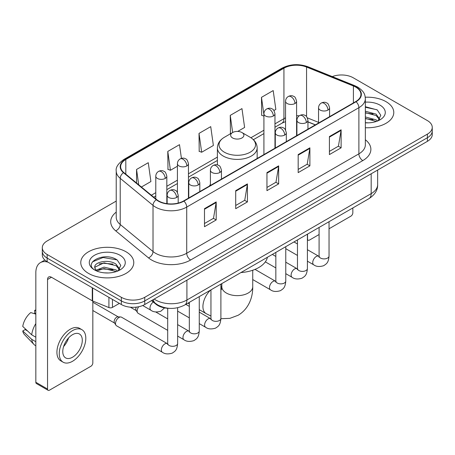 <?xml version="1.0" encoding="UTF-8"?>
<svg xmlns="http://www.w3.org/2000/svg" width="455" height="455" viewBox="0 0 455 455"><rect width="100%" height="100%" fill="white"/><g stroke="black" fill="none" stroke-linecap="round" stroke-linejoin="round"><path stroke-width="0.68" d="M210.403 184.463A29.262 16.892 0 0 0 209.368 186.072M315.309 124.909L307.955 121.934M169.015 308.325A16.562 9.561 180 0 1 155.985 304.253L151.549 300.596M116.224 201.082L47.155 240.957A16.562 9.561 0 0 0 42.304 247.719L42.304 254.931A16.562 9.561 0 0 0 47.155 261.693L121.331 304.52A16.562 9.561 0 0 0 144.753 304.52L427.399 141.334A16.562 9.561 0 0 0 432.25 134.572L432.25 130.966A16.562 9.561 0 0 1 427.399 137.728A16.562 9.561 0 0 0 432.25 130.966L432.25 127.36A16.562 9.561 0 0 0 427.399 120.598L353.222 77.771A16.562 9.561 0 0 0 332.281 76.594M42.304 247.719A16.562 9.561 0 0 0 47.155 254.481L121.331 297.303A16.562 9.561 0 0 0 144.753 297.303L144.753 300.914L427.399 137.728L144.753 300.914A16.562 9.561 0 0 1 121.331 300.914A16.562 9.561 0 0 0 144.753 300.914L144.753 304.52M47.155 254.481L47.155 258.087L121.331 300.914L47.155 258.087A16.562 9.561 0 0 1 42.304 251.325A16.562 9.561 0 0 0 47.155 258.087L47.155 261.693M386.016 101.664A26.498 15.299 0 0 0 365.257 97.228A26.498 15.299 0 0 1 386.016 101.664A26.498 15.299 0 0 1 393.78 112.482A26.498 15.299 0 0 0 386.016 101.664M126.012 251.774A26.498 15.299 0 0 0 97.137 248.458A26.498 15.299 0 0 0 80.774 262.598A26.498 15.299 0 0 0 88.537 273.415A26.498 15.299 0 0 0 117.418 276.731A26.498 15.299 0 0 0 133.776 262.598A26.498 15.299 0 0 0 126.012 251.774A26.498 15.299 0 0 0 97.137 248.458A26.498 15.299 0 0 0 80.774 262.598A26.498 15.299 0 0 0 88.537 273.415A26.498 15.299 0 0 0 117.418 276.731A26.498 15.299 0 0 0 133.776 262.598A26.498 15.299 0 0 0 126.012 251.774M355.759 87.127A17.665 10.198 180 0 1 360.934 94.339A17.665 10.198 180 0 1 355.759 101.55L183.598 200.951A17.665 10.198 180 0 1 156.634 199.586L123.834 172.542A17.665 10.198 180 0 1 120.638 166.695A17.665 10.198 180 0 1 125.813 159.483L283.937 68.193A17.665 10.198 180 0 1 306.562 67.05L353.404 85.984A17.665 10.198 180 0 1 355.759 87.127M356.072 86.945A18.109 10.454 0 0 0 353.654 85.773L306.812 66.84A18.109 10.454 0 0 0 283.624 68.011L125.5 159.301A18.109 10.454 0 0 0 123.47 172.69L156.27 199.734A18.109 10.454 0 0 0 183.911 201.127L356.072 101.732A18.109 10.454 0 0 0 356.072 86.945M204.483 208.68L204.483 226.715L216.193 219.953L216.193 201.918L204.483 208.68M204.483 223.513L213.503 218.303L216.148 202.52A4.419 2.548 -120 0 0 216.193 201.918M213.423 218.349L216.193 219.953M235.713 190.651L235.713 208.68L247.429 201.918L247.429 183.888L235.713 190.651M235.713 205.484L244.739 200.274L247.378 184.485A4.419 2.548 -120 0 0 247.429 183.888M244.659 200.319L247.429 201.918M329.409 136.557L329.409 154.586L341.119 147.824L341.119 129.794L329.409 136.557M329.409 151.39L338.429 146.18L341.074 130.392A4.419 2.548 -120 0 0 341.119 129.794M338.349 146.226L341.119 147.824M298.179 154.586L298.179 172.621L309.889 165.859L309.889 147.824L298.179 154.586M298.179 169.419L307.199 164.21L309.844 148.427A4.419 2.548 -120 0 0 309.889 147.824M307.119 164.255L309.889 165.859M266.949 172.616L266.949 190.651L278.659 183.888L278.659 165.859L266.949 172.616M266.949 187.449L275.969 182.245L278.614 166.456A4.419 2.548 -120 0 0 278.659 165.859M275.889 182.29L278.659 183.888M365.354 127.741A26.498 15.299 0 0 0 393.78 112.482A26.498 15.299 0 0 1 365.354 127.741M144.753 297.303L427.399 134.123A16.562 9.561 0 0 0 432.25 127.36M141.403 187.028L150.912 181.539L148.267 162.702L136.557 169.465L136.557 183.035M237.703 131.432L244.608 127.445L241.963 108.609L230.253 115.371L230.44 133.292M273.927 110.519L275.838 109.416L273.193 90.573L261.483 97.336L261.671 115.263M181.426 158.38L179.498 144.667L167.787 151.43L167.975 169.357M199.017 133.4L201.662 152.243L213.372 145.481L210.728 126.638L199.017 133.4L199.205 151.322M201.662 152.243L199.017 151.253M230.958 133.486L230.253 133.218M230.253 115.371L232.653 132.507M263.923 116.105L261.483 115.189M261.483 97.336L263.923 114.745M167.787 151.43L170.432 170.272L177.416 166.24M170.432 170.272L167.787 169.283M136.557 169.465L138.707 184.81M365.354 122.679L368.448 122.856M365.354 116.958L376.103 119.841L377.559 121.013M365.354 118.385L376.365 121.457M365.354 111.23L376.103 114.12L379.686 119.068M365.354 112.664L376.103 115.547L379.402 119.443M365.354 122.816A18.001 10.391 0 0 0 380.005 119.83A18.001 10.391 0 0 0 380.005 105.133A18.001 10.391 0 0 0 365.354 102.153M377.986 120.837L380.807 115.303L377.24 109.928L365.354 106.709M365.354 107.261L376.996 109.763M365.354 112.988L373.009 113.972M365.354 118.715L373.009 119.699M307.404 238.847L307.546 238.932A2.758 1.592 120 0 0 308.12 240.194A2.758 1.592 120 0 0 309.502 240.058L319.091 234.518M329.033 228.78L350.879 216.165A2.758 1.592 120 0 0 352.835 212.786L352.835 207.952M307.546 238.932L307.546 234.097M232.59 137.95A6.626 3.828 0 0 0 241.963 137.95A6.626 3.828 0 0 0 241.963 132.541L250.187 137.291A18.257 10.539 0 0 1 250.187 152.203A18.257 10.539 0 0 1 224.366 152.203A18.257 10.539 0 0 1 224.366 137.291C219.867 139.964 217.547 143.513 217.399 147.932A19.878 11.477 0 0 0 223.223 156.048A19.878 11.477 0 0 0 244.881 158.533A19.878 11.477 0 0 0 257.155 147.932C257.007 143.513 254.686 139.964 250.187 137.291L241.963 132.541A6.626 3.828 0 0 0 232.59 132.541A6.626 3.828 0 0 0 232.59 137.95M240.928 272.562A30.366 17.529 0 0 0 267.421 257.263M167.696 330.358L138.172 313.307A4.971 2.866 -60 0 1 137.547 312.693A4.971 2.866 -60 0 1 137.143 311.032A4.971 2.866 -60 0 1 138.718 306.738M137.547 312.693L136.068 310.316A3.589 2.07 -60 0 1 135.772 309.116A3.589 2.07 -60 0 1 136.25 307.136M115.513 323.522A4.971 2.866 -60 0 1 119.028 317.436A4.971 2.866 -60 0 1 120.672 316.959A4.971 2.866 -60 0 1 121.513 317.186L167.343 343.65A4.971 2.866 -60 0 0 165.08 343.775A4.971 2.866 -60 0 0 164.858 343.895A4.971 2.866 -60 0 0 161.61 348.274A4.971 2.866 -60 0 0 162.372 352.255L116.543 325.797A4.971 2.866 -60 0 1 115.923 325.183A4.971 2.866 -60 0 1 115.513 323.522M115.923 325.183L114.444 322.805A3.589 2.07 -60 0 1 114.148 321.605A3.589 2.07 -60 0 1 116.685 317.209A3.589 2.07 -60 0 1 117.868 316.862L120.672 316.959M112.448 299.39L112.448 307.392L119.381 303.388M47.98 262.171A22.085 12.751 -120 0 0 40.41 262.626A22.085 12.751 -120 0 0 35.831 272.738L35.831 382.28L47.547 389.042L47.547 279.501A5.523 3.185 60 0 1 48.691 276.97A5.523 3.185 60 0 1 51.449 277.243L92.268 300.812L92.268 287.742M47.547 389.042A2.758 1.592 120 0 0 48.116 390.305L36.406 383.542A2.758 1.592 -60 0 1 35.831 382.28M48.116 390.305A2.758 1.592 120 0 0 49.498 390.168L90.881 366.275A2.758 1.592 120 0 0 92.831 362.897L92.831 301.068M112.448 307.392A2.758 1.592 180 0 1 108.916 307.569L92.638 300.994A2.758 1.592 180 0 1 92.268 300.812M72.533 357.215A13.804 7.968 120 0 0 81.547 345.055A13.804 7.968 120 0 0 79.432 333.993A13.804 7.968 120 0 0 72.533 334.675A13.804 7.968 120 0 0 63.512 346.841A13.804 7.968 120 0 0 65.628 357.897A13.804 7.968 120 0 0 72.533 357.215M63.615 346.517A13.804 7.968 120 0 0 68.569 337.94M35.831 310.68L34.665 310.327L34.665 313.103L35.831 313.774M81.917 329.687L79.574 328.339A18.769 10.84 120 0 0 70.189 329.266A18.769 10.84 120 0 0 57.927 345.811A18.769 10.84 120 0 0 60.805 360.849L63.143 362.203A18.769 10.84 120 0 0 72.533 361.276A18.769 10.84 120 0 0 84.795 344.731A18.769 10.84 120 0 0 81.917 329.687A18.769 10.84 120 0 0 72.533 330.62A18.769 10.84 120 0 0 60.27 347.159A18.769 10.84 120 0 0 63.143 362.203M35.831 323.59A18.217 10.516 120 0 0 31.691 334.817L22.75 326.451A14.355 8.287 120 0 1 30.758 312.579L35.831 314.121M35.831 337.212L31.691 334.817M27.584 330.978L25.15 329.574L22.75 330.961L31.691 339.322L35.831 341.716M31.691 339.322A18.217 10.516 120 0 0 33.937 344.412A18.217 10.516 120 0 0 35.314 345.499L35.831 345.8M35.831 310.003A14.355 8.287 120 0 0 34.665 310.327M22.75 330.961A14.355 8.287 120 0 0 24.445 334.533L33.937 344.412M104.286 272.841L108.444 272.966M96.011 270.202L104.047 267.136L116.099 269.952L117.555 271.123M96.75 270.97L104.047 268.569L116.361 271.567M96.136 270.759L94.845 267.733A12.478 7.206 0 0 0 96.858 271.072M119.682 269.178L116.099 264.23C108.609 258.639 93.201 262.091 94.845 267.733L94.799 267.182M94.879 267.91L95.226 266.983L104.047 262.842L116.099 265.663L119.398 269.553M117.981 270.947L120.802 265.413L117.236 260.038C104.61 250.961 82.167 262.922 95.129 270.253L95.192 270.293M120.001 255.249A18.001 10.391 0 0 0 94.549 255.249A18.001 10.391 0 0 0 94.549 269.94A18.001 10.391 0 0 0 120.001 269.94A18.001 10.391 0 0 0 120.001 255.249M92.496 261.841L103.063 257.507L116.992 259.873M99.099 263.951L103.063 263.229L113.011 264.082M99.099 269.673L103.063 268.956L113.011 269.809M155.985 303.758L155.985 304.253M154.2 299.066A22.085 12.751 0 0 0 155.684 300.01A22.085 12.751 0 0 0 186.914 300.01L371.183 193.625A22.085 12.751 0 0 0 377.65 184.611C377.809 190.088 374.892 194.78 368.897 198.681L184.628 305.066A11.039 6.376 60 0 0 186.914 300.01L186.914 280.178M371.183 173.793L371.183 193.625A11.039 6.376 60 0 1 368.897 198.681M153.307 299.578A11.039 7.388 129.5 0 0 155.229 303.172L151.879 300.408M427.399 141.334L427.399 134.123M121.331 304.52L121.331 297.303M365.354 139.77A27.607 15.936 180 0 1 362.789 160.604L190.622 260.004A5.523 3.185 60 0 1 186.721 253.242L358.887 153.841A22.085 12.751 0 0 0 365.354 144.826L365.354 98.667A22.085 12.751 180 0 1 358.887 107.681A5.523 3.185 -120 0 0 356.072 101.732M190.622 260.004A27.607 15.936 180 0 1 151.583 260.004A27.607 15.936 180 0 1 148.495 257.877L115.695 230.833A27.607 15.936 180 0 1 116.224 212.127M155.491 253.242A22.085 12.751 0 0 0 186.721 253.242L186.721 207.082A22.085 12.751 180 0 1 153.017 205.376L120.217 178.332A22.085 12.751 180 0 1 116.224 171.023L116.224 217.183A22.085 12.751 0 0 0 120.217 224.497L153.017 251.541A22.085 12.751 0 0 0 155.491 253.242M365.354 98.667C364.995 94.873 364.643 91.717 357.744 87.121L354.837 85.716A5.523 2.588 112 0 0 353.654 85.773M354.837 85.716L307.995 66.777C298.85 63.541 290.171 64.013 281.958 68.187A5.523 3.185 60 0 1 283.624 68.011M125.5 159.301A5.523 3.185 -120 0 0 123.834 159.477C118.101 163.595 115.564 167.446 116.224 171.023M123.47 172.69A5.523 3.691 129.5 0 0 120.217 178.332L120.217 224.497A5.523 3.691 -50.5 0 1 115.695 230.833M307.995 66.777A5.523 2.588 112 0 0 306.812 66.84M156.27 199.734A5.523 3.691 129.5 0 0 153.017 205.376L153.017 251.541A5.523 3.691 -50.5 0 1 148.495 257.877M183.911 201.127A5.523 3.185 60 0 1 186.721 207.082L358.887 107.681L358.887 153.841A5.523 3.185 60 0 0 362.789 160.604M125.813 159.483L125.813 174.174M353.404 85.984L353.404 102.915M306.562 67.05L306.562 116.639M318.54 122.378L307.392 117.873M299.214 115.82A17.665 10.198 0 0 0 296.592 115.689M285.552 117.851A17.665 10.198 0 0 0 283.937 118.681L274.968 123.857M283.937 68.193L283.937 118.681A9.936 5.739 60 0 1 281.878 123.231L274.968 127.218M263.923 130.232L250.921 137.74M217.399 157.094L188.455 173.804M177.416 180.18L166.826 186.288M155.786 192.664L151.344 195.229M315.429 124.835L308.536 122.048A9.936 4.652 -68 0 1 307.955 121.701M266.949 173.19L278.614 166.456M298.179 155.161L309.844 148.427M329.409 137.126L341.074 130.392M235.713 191.219L247.378 184.485M204.483 209.255L216.148 202.52M252.735 270.247L252.735 286.713A15.459 8.924 180 0 1 248.208 293.026A15.459 8.924 180 0 1 226.345 293.026A15.459 8.924 180 0 1 221.818 286.713L221.403 289.676M220.891 286.513A15.459 8.924 -60 0 1 221.585 286.849L221.818 286.98M210.955 316.037L206.126 313.626A15.459 8.924 -60 0 1 210.585 290.08M327.964 110.07A5.523 3.185 0 0 0 329.585 107.818C328.709 104.627 327.833 103.057 326.963 103.12C325.365 101.994 323.477 101.965 321.304 103.035A5.523 3.185 60 0 1 324.062 103.308A5.523 3.185 -120 0 1 327.964 110.07A5.523 3.185 0 0 1 320.155 110.07A5.523 3.185 0 0 1 318.54 107.818C318.625 105.725 319.546 104.132 321.304 103.035M307.404 261.176L313.768 264.85A4.971 2.866 -60 0 1 313.006 260.869A4.971 2.866 -60 0 1 316.253 256.489A4.971 2.866 -60 0 1 316.475 256.37A4.971 2.866 -60 0 1 318.739 256.245L307.404 249.698M319.376 256.745L318.932 257.109L319.091 256.04A4.971 2.866 -0 0 0 320.548 258.065A4.971 2.866 -0 0 0 327.35 258.19A4.971 2.866 -0 0 0 329.033 256.04C328.464 263.047 326.445 263.792 323.67 265.709C319.518 266.971 316.219 266.681 313.768 264.85M306.34 122.56A5.523 3.185 0 0 0 307.955 120.302C307.079 117.111 306.204 115.547 305.333 115.61C303.735 114.478 301.847 114.455 299.674 115.525A5.523 3.185 60 0 1 302.433 115.797A5.523 3.185 -120 0 1 306.34 122.56A5.523 3.185 0 0 1 298.531 122.56A5.523 3.185 0 0 1 296.91 120.302C296.996 118.209 297.917 116.616 299.674 115.525M285.774 273.66L292.144 277.334A4.971 2.866 -60 0 1 291.382 273.353A4.971 2.866 -60 0 1 294.624 268.973A4.971 2.866 -60 0 1 294.846 268.854A4.971 2.866 -60 0 1 297.109 268.729L285.774 262.182M297.752 269.229L297.303 269.599L297.468 268.524A4.971 2.866 -0 0 0 298.918 270.554A4.971 2.866 -0 0 0 305.72 270.674A4.971 2.866 -0 0 0 307.404 268.524C306.841 275.531 304.816 276.282 302.04 278.193C297.888 279.455 294.59 279.171 292.144 277.334M284.711 135.044A5.523 3.185 0 0 0 286.326 132.792C285.45 129.601 284.58 128.031 283.71 128.094C282.106 126.968 280.223 126.939 278.045 128.009A5.523 3.185 60 0 1 280.803 128.282A5.523 3.185 -120 0 1 284.711 135.044A5.523 3.185 0 0 1 276.902 135.044A5.523 3.185 0 0 1 275.286 132.792C275.366 130.699 276.287 129.106 278.045 128.009M252.735 279.558L270.515 289.824A4.971 2.866 -60 0 1 269.752 285.842A4.971 2.866 -60 0 1 273 281.463A4.971 2.866 -60 0 1 273.216 281.344A4.971 2.866 -60 0 1 275.48 281.218L255.005 269.394M276.122 281.719L275.679 282.083L275.838 281.014A4.971 2.866 -0 0 0 277.294 283.038A4.971 2.866 -0 0 0 284.091 283.164A4.971 2.866 -0 0 0 285.774 281.014C285.211 288.021 283.192 288.766 280.416 290.682C276.259 291.945 272.96 291.655 270.515 289.824M219.828 172.508A5.523 3.185 0 0 0 221.443 170.25C220.567 167.059 219.697 165.495 218.821 165.552C217.223 164.426 215.34 164.397 213.162 165.472A5.523 3.185 60 0 1 215.92 165.745A5.523 3.185 -120 0 1 219.828 172.508A5.523 3.185 0 0 1 212.019 172.508A5.523 3.185 0 0 1 210.403 170.25C210.483 168.157 211.404 166.564 213.162 165.472M199.262 323.607L205.632 327.281A4.971 2.866 -60 0 1 204.869 323.3A4.971 2.866 -60 0 1 208.117 318.921A4.971 2.866 -60 0 1 208.333 318.801A4.971 2.866 -60 0 1 210.597 318.676L199.262 312.13M211.239 319.177L210.796 319.546L210.955 318.472A4.971 2.866 -0 0 0 212.411 320.502A4.971 2.866 -0 0 0 219.208 320.621A4.971 2.866 -0 0 0 220.891 318.472C220.328 325.479 218.309 326.229 215.533 328.14C211.376 329.403 208.077 329.119 205.632 327.281M198.198 184.992A5.523 3.185 0 0 0 199.813 182.739C198.943 179.543 198.067 177.979 197.197 178.042C195.599 176.915 193.711 176.887 191.532 177.956A5.523 3.185 60 0 1 194.296 178.229A5.523 3.185 -120 0 1 198.198 184.992A5.523 3.185 0 0 1 190.389 184.992A5.523 3.185 0 0 1 188.774 182.739C188.859 180.646 189.775 179.054 191.532 177.956M177.638 336.091L184.002 339.771A4.971 2.866 -60 0 1 183.24 335.79A4.971 2.866 -60 0 1 186.487 331.411A4.971 2.866 -60 0 1 186.709 331.291A4.971 2.866 -60 0 1 188.973 331.16L177.638 324.62M189.61 331.661L189.166 332.031L189.325 330.956A4.971 2.866 -0 0 0 190.781 332.986A4.971 2.866 -0 0 0 197.578 333.111A4.971 2.866 -0 0 0 199.262 330.956C198.698 337.963 196.679 338.713 193.904 340.624C189.752 341.887 186.448 341.603 184.002 339.771M176.568 197.481A5.523 3.185 0 0 0 178.189 195.223C177.313 192.033 176.438 190.469 175.567 190.526C173.969 189.399 172.081 189.371 169.908 190.446A5.523 3.185 60 0 1 172.667 190.719A5.523 3.185 -120 0 1 176.568 197.481A5.523 3.185 0 0 1 168.765 197.481A5.523 3.185 0 0 1 167.144 195.223C167.23 193.13 168.151 191.538 169.908 190.446M167.98 344.151L167.537 344.52L167.696 343.445A4.971 2.866 -0 0 0 169.152 345.476A4.971 2.866 -0 0 0 175.954 345.595A4.971 2.866 -0 0 0 177.638 343.445C177.069 350.452 175.05 351.203 172.274 353.114C168.123 354.377 164.824 354.092 162.372 352.255M294.976 103.513A5.523 3.185 0 0 0 296.592 101.26C295.722 98.07 294.846 96.5 293.976 96.562C292.377 95.436 290.489 95.408 288.311 96.477A5.523 3.185 60 0 1 291.075 96.75A5.523 3.185 -120 0 1 294.976 103.513A5.523 3.185 0 0 1 287.168 103.513A5.523 3.185 0 0 1 285.552 101.26C285.638 99.167 286.553 97.575 288.311 96.477M273.347 116.002A5.523 3.185 0 0 0 274.968 113.744C274.092 110.554 273.216 108.99 272.346 109.046C270.748 107.92 268.86 107.892 266.687 108.967A5.523 3.185 60 0 1 269.445 109.24A5.523 3.185 -120 0 1 273.347 116.002A5.523 3.185 0 0 1 265.544 116.002A5.523 3.185 0 0 1 263.923 113.744C264.008 111.651 264.929 110.059 266.687 108.967M186.84 165.944A5.523 3.185 0 0 0 188.455 163.692C187.579 160.501 186.709 158.937 185.833 158.994C184.235 157.868 182.347 157.839 180.174 158.909A5.523 3.185 60 0 1 182.933 159.182A5.523 3.185 -120 0 1 186.84 165.944A5.523 3.185 0 0 1 179.031 165.944A5.523 3.185 0 0 1 177.416 163.692C177.495 161.599 178.417 160.006 180.174 158.909M165.21 178.434A5.523 3.185 0 0 0 166.826 176.182C165.95 172.985 165.08 171.421 164.21 171.484C162.606 170.358 160.723 170.329 158.545 171.399A5.523 3.185 60 0 1 161.309 171.671A5.523 3.185 -120 0 1 165.21 178.434A5.523 3.185 0 0 1 157.402 178.434A5.523 3.185 0 0 1 155.786 176.182C155.866 174.089 156.787 172.49 158.545 171.399M164.573 307.887L160.916 311.169C156.765 312.431 153.46 312.147 151.014 310.31A4.971 2.866 -60 0 1 149.985 308.035A4.971 2.866 -60 0 1 153.324 302.057M47.547 279.501L51.449 277.249M92.638 287.952L92.638 300.994M108.916 307.569L108.916 297.348M184.628 305.066C175.744 309.531 166.86 309.531 157.97 305.066L155.229 303.172M377.65 184.611L377.65 170.056M281.958 68.187L123.834 159.477M308.536 122.048L307.955 121.821M296.927 119.892L296.592 119.892M285.552 121.587L281.878 123.231M263.923 133.594L253.395 139.674M217.399 160.45L188.455 177.166M177.416 183.541L166.826 189.65M155.786 196.025L153.744 197.203M308.12 240.194L307.404 239.779M252.735 286.713C252.94 296.859 249.004 308.786 238.147 315.264L229.843 318.363L220.891 318.693M206.126 313.626L199.262 309.662M189.325 303.929L187.966 303.138M257.155 158.482L257.155 147.932M217.399 164.932L217.399 147.932M232.59 132.541L224.366 137.291M221.585 286.849L220.891 286.451M221.818 283.596L221.818 286.713M319.08 256.421L318.739 256.245M329.033 221.699L329.033 256.04M329.585 116.668L329.585 107.818M297.468 255.437L285.774 248.686M319.091 227.432L319.091 256.04M318.54 123.043L318.54 107.818M297.468 243.96L293.964 241.941M297.451 268.911L297.109 268.729M307.404 234.183L307.404 268.524M307.955 129.152L307.955 120.302M275.838 267.921L265.339 261.858M297.468 239.921L297.468 268.524M296.91 135.527L296.91 120.302M275.838 256.449L272.34 254.425M275.821 281.395L275.48 281.218M285.774 246.667L285.774 281.014M286.326 141.641L286.326 132.792M275.838 252.406L275.838 281.014M275.286 148.017L275.286 132.792M210.938 318.853L210.597 318.676M220.891 284.13L220.891 318.472M221.443 179.099L221.443 170.25M189.325 317.869L177.638 311.118M210.955 289.869L210.955 318.472M210.403 185.475L210.403 170.25M189.325 306.391L185.828 304.372M189.308 331.342L188.973 331.16M199.262 296.614L199.262 330.956M199.813 191.583L199.813 182.739M130.335 307.188L136.25 310.606M189.325 302.353L189.325 330.956M188.774 197.959L188.774 182.739M167.696 318.881L155.707 311.959M167.685 343.826L167.343 343.65M177.638 307.728L177.638 343.445M178.189 203.084L178.189 195.223M92.831 310.509L114.62 323.09M167.696 308.268L167.696 343.445M167.144 203.675L167.144 195.223M92.831 302.222L118.209 316.873M296.592 135.709L296.592 101.26M285.552 129.971L285.552 101.26M274.968 148.199L274.968 113.744M263.923 154.575L263.923 113.744M188.455 198.147L188.455 163.692M177.416 192.402L177.416 163.692M166.826 203.635L166.826 176.182M151.014 310.31L142.716 305.521M155.786 198.886L155.786 176.182M40.41 262.626L44.874 260.05"/></g></svg>
